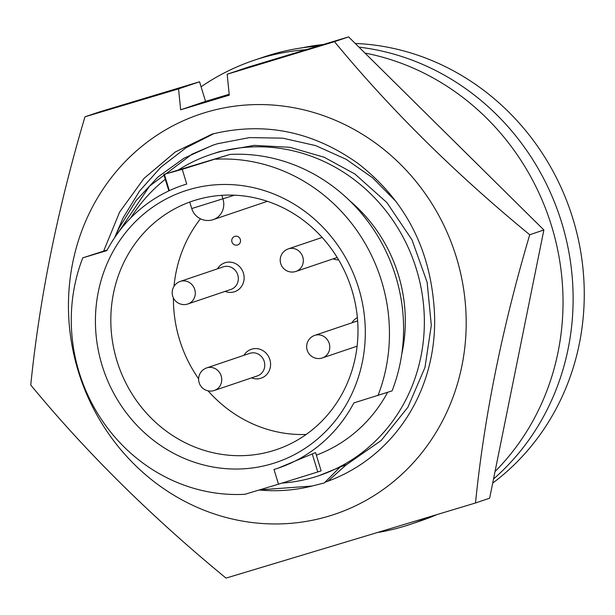 <?xml version="1.0" encoding="UTF-8"?>
<svg xmlns="http://www.w3.org/2000/svg" width="615" height="615" viewBox="0 0 615 615"><rect width="100%" height="100%" fill="white"/><g stroke="black" fill="none" stroke-linecap="round" stroke-linejoin="round"><path stroke-width="0.92" d="M327.903 481.191L346.537 464.517L318.977 475.664A169.448 158.509 -108.7 0 0 415.686 266.895A169.448 158.509 -108.7 0 0 215.158 153.112A169.448 158.509 -108.7 0 0 210.415 154.626A169.448 158.509 -108.7 0 0 178.281 170.001M259.153 490.001A177.589 166.127 -108.7 0 0 312.128 486.035L259.576 489.871M396.198 201.705L372.728 177.889L346.122 159.277L315.641 145.601L282.792 138.167L249.444 137.599L217.502 143.733L212.521 145.325L183.993 158.24L158.04 176.943L136.13 200.544L119.287 227.665L114.813 237.375M118.38 232.355L149.599 186.091L192.057 154.157L213.29 145.063M210.415 154.626L219.893 151.513L254.272 145.363L289.903 147.308L324.213 157.263L354.917 174.022L386.912 202.604L411.981 239.827L427.125 282.208L431.307 325.235L424.98 367.439L407.868 407.299L381.192 440.486L345.845 465.14M281.878 483.121A169.448 158.509 -108.7 0 0 314.234 477.179A169.448 158.509 -108.7 0 0 318.977 475.664M316.348 455.162A149.245 139.613 -108.7 0 0 387.604 392.393M401.741 354.232A149.245 139.613 -108.7 0 0 349.889 200.905M229.979 154.434A168.848 157.947 -108.7 0 1 392.086 390.879L353.863 402.917A149.245 139.613 71.3 0 1 278.18 468.138A149.245 139.613 71.3 0 1 273.998 469.476L278.495 484.174L244.885 494.299A168.848 157.947 -108.7 0 1 82.779 257.854L106.879 250.597A149.245 139.613 71.3 0 1 182.555 185.376A149.245 139.613 71.3 0 1 186.737 184.039L182.24 169.333L229.979 154.434L164.182 174.322L182.24 169.333M312.266 453.947L317.771 471.951L321.145 470.859L315.557 452.555L278.18 468.138M78.259 371.199A211.053 197.43 71.3 0 1 205.618 112.437A211.053 197.43 71.3 0 1 456.376 257.324A211.053 197.43 71.3 0 1 329.025 516.085A211.053 197.43 71.3 0 1 78.259 371.199M529.73 234.753C455.415 173.722 390.325 109.362 334.468 41.666L227.173 74.238L229.272 95.156L180.656 109.801L178.558 88.875L84.978 116.804C57.556 209.169 39.483 298.582 30.75 385.028C86.292 452.409 151.382 516.769 226.013 578.108L475.503 502.978C484.151 416.962 502.224 327.549 529.73 234.753L543.868 229.972L348.605 36.892L334.468 41.666M188.498 189.804A143.218 133.97 -108.7 0 0 102.082 365.387A143.218 133.97 -108.7 0 0 272.237 463.702A143.218 133.97 -108.7 0 0 358.66 288.12A143.218 133.97 -108.7 0 0 188.498 189.804M196.062 199.975A131.156 122.693 -108.7 0 0 192.387 201.143A131.156 122.693 -108.7 0 0 117.534 362.735A131.156 122.693 -108.7 0 0 272.752 450.81A131.156 122.693 -108.7 0 0 276.419 449.634A131.156 122.693 -108.7 0 0 351.273 288.043A131.156 122.693 -108.7 0 0 196.062 199.975M200.475 218.794A131.156 122.693 -108.7 0 0 173.999 286.367M173.422 297.991A131.156 122.693 -108.7 0 0 198.622 378.832M208.062 390.832A131.156 122.693 -108.7 0 0 306.17 434.459M214.005 390.571A11.9 11.132 -108.7 0 0 214.335 390.464L257.377 375.903A11.9 11.132 -108.7 0 0 264.219 361.42A11.9 11.132 -108.7 0 0 249.752 353.356L206.709 367.908A11.9 11.9 0 0 0 199.137 382.668A11.9 11.9 0 0 0 214.335 390.464A11.9 11.132 -108.7 0 0 221.185 375.973A11.9 11.132 -108.7 0 0 207.04 367.801A11.9 11.132 -108.7 0 0 206.709 367.908M251.566 377.871A15.252 14.268 -108.7 0 0 266.303 374.95A15.252 14.268 -108.7 0 0 269.87 359.621A15.252 14.268 -108.7 0 0 257.877 348.767A15.252 14.268 -108.7 0 0 243.94 355.324M187.56 304.071A11.9 11.132 -108.7 0 0 187.89 303.964L230.933 289.411A11.9 11.132 -108.7 0 0 237.782 274.928A11.9 11.132 -108.7 0 0 223.307 266.864L180.264 281.416A11.9 11.9 0 0 0 172.7 296.169A11.9 11.9 0 0 0 187.89 303.964A11.9 11.132 -108.7 0 0 194.74 289.481A11.9 11.132 -108.7 0 0 180.602 281.309A11.9 11.132 -108.7 0 0 180.264 281.416M225.121 291.379A15.252 14.268 -108.7 0 0 239.858 288.45A15.252 14.268 -108.7 0 0 243.425 273.129A15.252 14.268 -108.7 0 0 231.432 262.274A15.252 14.268 -108.7 0 0 217.495 268.824M333.153 258.846A15.252 14.268 -108.7 0 0 338.627 259.861M492.692 483.113A242.717 227.043 -108.7 0 0 572.496 217.387A242.717 227.043 -108.7 0 0 355.239 43.45M323.375 44.488A242.717 227.043 -108.7 0 0 302.519 47.77M493.522 478.977A244.824 229.018 -108.7 0 0 561.741 222.814A244.824 229.018 -108.7 0 0 358.968 47.14M317.886 46.14A244.824 229.018 -108.7 0 0 264.004 56.934L253.91 60.347A244.824 229.018 -108.7 0 0 201.082 86.792M495.029 471.536A244.824 229.018 -108.7 0 0 551.647 226.228A244.824 229.018 -108.7 0 0 364.956 53.059M306.147 49.677A244.824 229.018 -108.7 0 0 253.91 60.347M378.909 532.306A244.824 229.018 -108.7 0 0 410.766 524.195L420.86 520.782A244.824 229.018 -108.7 0 0 436.143 514.955M410.766 524.195A244.824 229.018 -108.7 0 0 428.716 517.215M357.369 317.609A15.252 14.268 -108.7 0 0 351.972 322.79M234.945 236.321A4.52 4.228 -108.7 0 0 234.822 236.36A4.52 4.52 0 0 0 231.963 242.026A4.52 4.52 0 0 0 237.575 244.978A4.52 4.228 -108.7 0 0 240.304 239.358A4.52 4.228 -108.7 0 0 234.945 236.321M221.854 195.324L222.991 199.06A16.882 15.798 71.3 0 1 213.282 219.609L266.18 201.72A16.882 15.798 -108.7 0 0 267.302 201.29M377.956 395.66A168.848 157.947 -108.7 0 0 215.85 159.216M107.21 249.974L82.779 257.854M317.771 471.951L278.495 484.174M182.555 185.376L186.737 184.039M84.978 116.804L99.115 112.022L199.552 81.78L178.558 88.875M543.868 229.972L489.64 498.196L475.503 502.978M348.605 36.892L248.168 67.135L227.173 74.238M199.552 81.78L205.548 101.383L229.18 94.264M205.548 101.383L180.656 109.801M103.666 251.035L119.61 212.106L143.956 178.45L175.344 151.951L212.229 134.062C264.342 121.424 313.058 131.318 358.384 163.759C402.771 198.391 427.809 244.032 433.498 300.666A177.589 166.127 -108.7 0 1 325.089 482.191L324.282 482.952L312.128 486.035M114.621 237.667L123.008 218.048L139.544 191.05L160.83 167.219L186.014 147.792L213.882 133.632M340.641 466.508L324.282 482.952M165.289 179.265A169.448 158.509 -108.7 0 0 130.657 218.01M322.037 358.03A11.9 11.132 -108.7 0 0 322.368 357.93A11.9 11.132 -108.7 0 0 329.217 343.439A11.9 11.132 -108.7 0 0 315.08 335.267A11.9 11.132 -108.7 0 0 314.742 335.375L357.646 320.869M295.592 271.538A11.9 11.132 -108.7 0 0 295.923 271.43A11.9 11.132 -108.7 0 0 302.772 256.947A11.9 11.132 -108.7 0 0 288.635 248.775A11.9 11.132 -108.7 0 0 288.297 248.883L322.145 237.436M234.446 195.186L191.726 208.554A16.882 16.882 0 0 0 213.282 219.609A16.882 15.798 71.3 0 1 212.805 219.763M169.333 190.665L164.336 174.329M314.742 335.375A11.9 11.9 0 0 0 307.177 350.135A11.9 11.9 0 0 0 322.368 357.93L357.107 346.176M288.297 248.883A11.9 11.9 0 0 0 280.732 263.635A11.9 11.9 0 0 0 295.923 271.43L337.189 257.477M189.889 202.543L191.726 208.554M168.841 190.896L163.821 174.46"/></g></svg>
